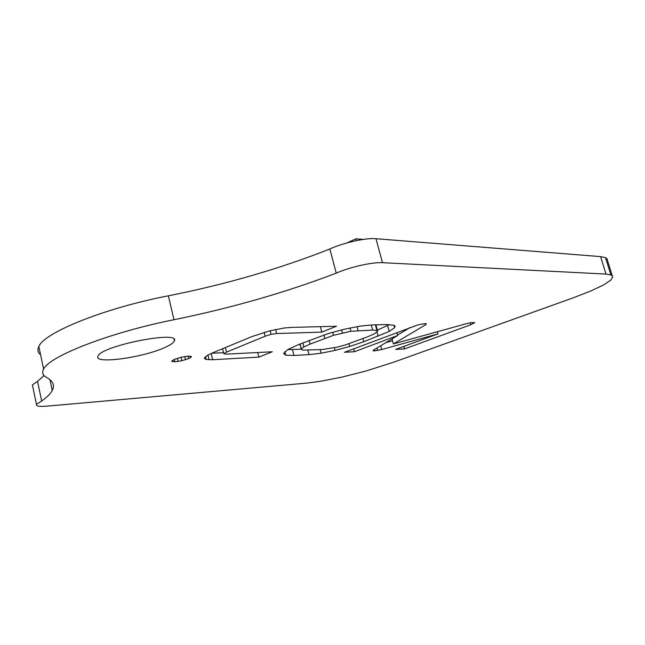 <?xml version="1.0" encoding="UTF-8"?>
<svg xmlns="http://www.w3.org/2000/svg" width="645" height="645" viewBox="0 0 645 645"><rect width="100%" height="100%" fill="white"/><g stroke="black" fill="none" stroke-linecap="round" stroke-linejoin="round"><path stroke-width="0.97" d="M356.443 240.617L355.959 238.819L363.417 239.4M346.833 242.939L355.959 238.819M336.996 347.195L345.309 344.954L367.924 336.65L374.39 333.836L377.631 331.062L376.882 330.433L372.657 330.095L350.84 331.264L333.505 335.311L310.132 344.099L303.851 346.945L301.328 348.985L302.473 350.138L322.081 349.55L336.996 347.195M377.631 331.062L375.882 324.83M389.491 324.548L377.381 330.151M389.201 331.441L363.812 341.689L349.671 346.47L335.061 350.396L321.113 353.21L308.995 354.621L293.975 355.476L285.743 355.185L283.534 353.565L287.799 349.558L298.458 344.632L328.499 333.489L344.656 329.144L359.91 326.16L372.576 324.911L387.048 324.548L394.071 325.265L395.119 326.273L394.651 327.676L389.201 331.441L387.621 325.604M301.239 349.155L287.654 349.646M226.322 354.137L272.303 351.775L258.855 357.12L212.681 359.725L206.198 359.442L204.546 358.668L204.36 358.007L207.255 355.419L212.786 352.799L251.744 336.642L269.666 330.861L284.542 327.966L291.613 327.402L336.505 326.249L321.774 332.102L276.608 333.546L271.102 334.303L265.168 336.222L226.484 352.122L223.783 353.726L226.322 354.137M223.783 353.726L222.565 348.735L223.783 353.726M321.774 332.102L320.363 326.66M258.855 357.12L257.71 352.525M223.517 352.678L211.665 353.275M381.703 349.534L374.592 350.896L373.076 350.735L373.689 349.977L397.715 335.481L354.419 351.727L344.462 352.291L418.363 324.741L425.232 323.596L426.409 323.919L425.587 324.782L393.402 343.922L466.391 323.685L471.31 322.589L474.591 322.605L470.713 324.774L404.568 348.897L395.699 349.397L437.979 333.9L381.703 349.534L380.687 345.76M393.402 343.922L392.047 338.899M409.914 327.587L397.602 335.061M354.419 351.727L353.654 348.824M397.715 335.481L396.909 332.498M437.979 333.9L437.375 331.732M392.555 340.778L385.855 342.64M404.568 348.897L403.891 346.397M191.468 356.685L188.783 358.588L181.842 360.716L174.859 361.821L171.707 361.281L174.432 359.362L181.358 357.217L188.525 356.088L191.452 356.596M173.989 319.726C110.053 332.401 49.149 356.225 43.626 369.109C41.715 372.6 42.675 375.366 46.513 377.389C53.092 381.034 55.002 385.396 52.253 390.459C50.455 393.797 46.924 397.32 41.667 401.029L36.467 404.359C35.822 406.173 39.377 406.761 47.141 406.132L306.238 383.162L320.75 381.251L341.794 377.132L366.416 370.891L393.377 362.305L572.897 297.942L590.973 290.935L603.575 284.953L610.783 280.132L612.75 276.915L612.266 275.802L610.863 274.931L605.994 274.069L382.493 262.692C372.479 262.007 349.896 267.086 336.239 273.141C285.791 292.419 231.708 307.947 173.989 319.726L168.369 295.821C104.603 308.068 44.11 332.578 38.837 346.51C37.208 349.8 37.789 352.541 40.579 354.726M164.427 347.679C142.287 357.814 93.243 364.417 98.008 356.169C100.894 345.849 180.157 330.175 174.408 340.826C173.723 342.777 170.393 345.059 164.427 347.679M336.239 273.141L329.853 248.978C279.769 268.772 225.935 284.381 168.369 295.821M41.667 401.029L37.531 381.356L44.037 375.584M32.645 386.145L32.379 384.872L37.531 381.356M329.853 248.978C343.398 242.705 365.9 237.723 375.971 238.714L600.6 256.613L605.518 257.669L606.953 258.661L607.469 259.895M301.328 348.985L300.054 343.995M303.851 346.945L302.819 342.906M310.132 344.099L309.181 340.391M324.83 338.335L323.943 334.932M333.505 335.311L332.699 332.248M342.406 332.909L341.608 329.869M350.84 331.264L349.977 327.966M358.08 330.554L357.04 326.628M372.657 330.095L371.286 324.959M376.882 330.433L375.382 324.846M378.139 336.247L377.035 332.143M394.651 327.676L393.982 325.225M285.743 355.185L284.84 351.606M293.975 355.476L292.483 349.59M308.995 354.621L307.883 350.291M321.113 353.21L320.194 349.655M335.061 350.396L334.384 347.784M349.671 346.47L348.961 343.785M363.812 341.689L362.974 338.536M226.484 352.122L225.387 347.574M265.168 336.222L264.2 332.352M271.102 334.303L270.199 330.724M276.608 333.546L275.584 329.49M204.546 358.668L204.376 357.959M206.198 359.442L205.513 356.58M209.101 359.773L207.964 355.024M212.681 359.725L211.181 353.484M470.713 324.774L470.157 322.798M474.043 323.274L473.785 322.371M425.587 324.782L425.265 323.596M374.592 350.896L374.253 349.638M377.72 350.477L377.043 347.953M190.831 357.524L190.501 356.137M172.562 361.764L172.271 360.499M174.859 361.821L174.295 359.418M178.133 361.45L177.399 358.289M181.842 360.716L181.035 357.29M185.542 359.733L184.784 356.524M188.783 358.588L188.195 356.105M610.863 274.931L605.518 257.669M605.994 274.069L600.6 256.613M382.493 262.692L375.971 238.714M299.933 344.043L301.271 349.276M43.626 369.109L38.837 346.51M52.253 390.459L49.955 379.647M174.408 340.826L174.045 339.286M36.467 404.359L32.379 384.872M612.266 275.802L606.953 258.661"/></g></svg>
